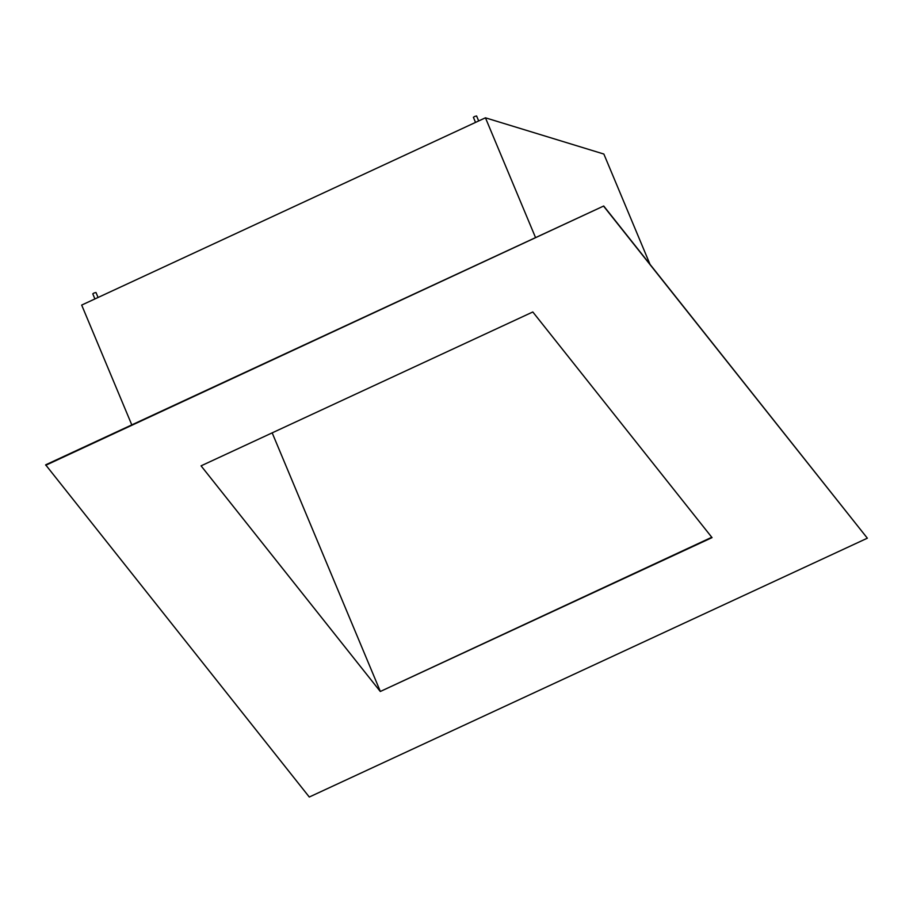 <?xml version="1.0" encoding="UTF-8"?>
<svg xmlns="http://www.w3.org/2000/svg" width="913" height="913" viewBox="0 0 913 913"><rect width="100%" height="100%" fill="white"/><g stroke="black" fill="none" stroke-linecap="round" stroke-linejoin="round"><path stroke-width="1.37" d="M94.906 298.939L92.784 293.849L93.925 293.039L95.991 292.502L98.068 297.478M475.525 122.41L473.391 117.309L474.543 116.51L476.597 115.974L478.674 120.95M131.792 424.887L81.679 305.079L485.442 117.811L603.858 154.046L649.953 264.211M485.442 117.811L535.554 237.62M380.299 691.495L201.065 465.847L532.815 311.972L712.049 537.62L380.299 691.495L711.775 537.266M272.177 432.853L380.185 691.061M45.65 464.843L603.71 206.007L867.35 538.191L309.29 797.026L45.65 464.843M45.764 465.276L603.71 206.007M603.824 206.441L867.35 538.191"/></g></svg>
